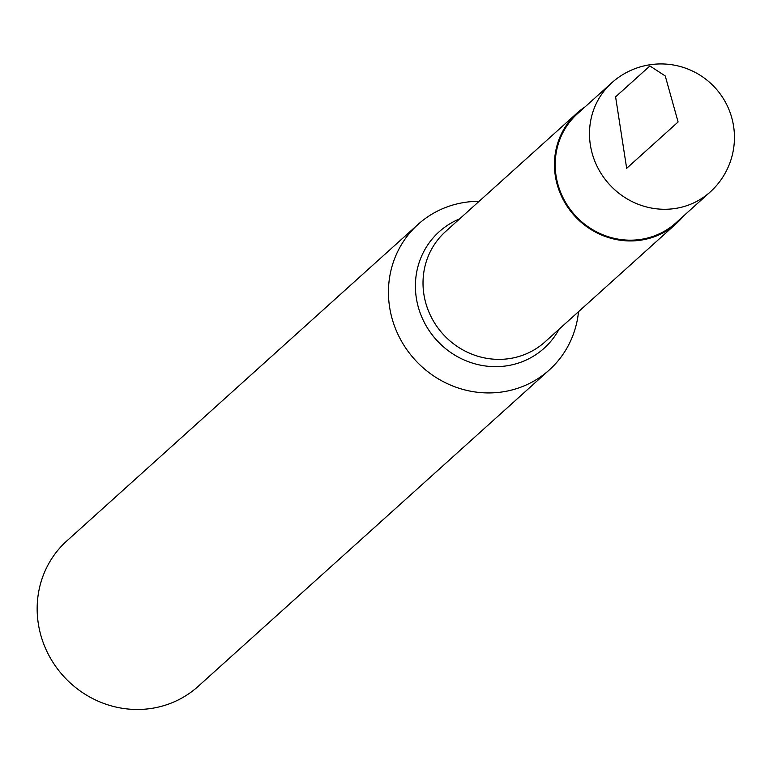 <?xml version="1.0" encoding="UTF-8"?>
<svg xmlns="http://www.w3.org/2000/svg" width="773" height="773" viewBox="0 0 773 773"><rect width="100%" height="100%" fill="white"/><g stroke="black" fill="none" stroke-linecap="round" stroke-linejoin="round"><path stroke-width="1.16" d="M578.523 311.683A97.987 93.031 -132 0 1 549.323 369.929A97.987 93.031 -132 0 1 498.479 392.413A97.987 93.031 -132 0 1 398.24 334.951A97.987 93.031 -132 0 1 418.125 224.344A97.987 93.031 -132 0 1 479.086 201.338M683.39 216.14A74.266 70.507 -132 0 1 676.375 223.503A74.266 70.507 -132 0 1 637.841 240.548A74.266 70.507 -132 0 1 561.865 196.989A74.266 70.507 -132 0 1 576.948 113.158A74.266 70.507 -132 0 1 584.997 106.945M418.125 224.344L66.845 540.897A97.987 93.031 48 0 0 46.95 651.504A97.987 93.031 48 0 0 147.189 708.967A97.987 93.031 48 0 0 198.033 686.482L549.323 369.929M710.155 192.023L675.863 222.924A73.493 69.783 -132 0 1 637.725 239.794A73.493 69.783 -132 0 1 562.541 196.69A73.493 69.783 -132 0 1 577.46 113.728L611.752 82.827A73.493 69.783 -132 0 0 590.35 144.87A73.493 69.783 -132 0 0 672.017 208.894A73.493 69.783 -132 0 0 710.155 192.023A73.493 73.493 0 0 0 715.547 88.228A73.493 73.493 0 0 0 611.752 82.827M615.598 96.857L626.661 168.33L678.095 121.979L665.253 75.967L649.89 65.956L615.598 96.857M559.072 329.211A78.402 74.44 -132 0 1 503.436 366.247A78.402 74.44 -132 0 1 418.676 308.427A78.402 74.44 -132 0 1 459.635 218.865M576.948 113.158L445.519 231.591A74.266 70.507 48 0 0 430.435 315.423A74.266 70.507 48 0 0 506.412 358.981A74.266 70.507 48 0 0 544.955 341.937L676.375 223.503"/></g></svg>

